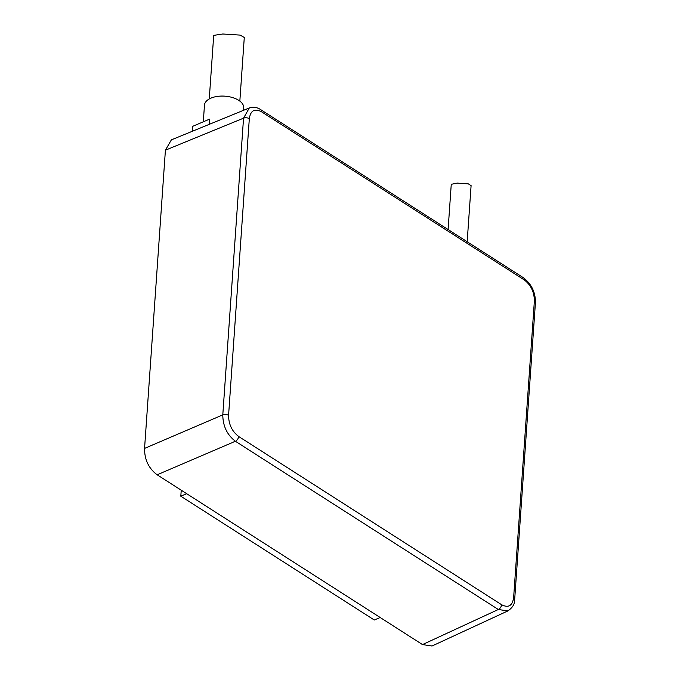 <?xml version="1.0" encoding="UTF-8"?>
<svg xmlns="http://www.w3.org/2000/svg" width="680" height="680" viewBox="0 0 680 680"><rect width="100%" height="100%" fill="white"/><g stroke="black" fill="none" stroke-linecap="round" stroke-linejoin="round"><path stroke-width="1.02" d="M171.207 139.927L249.314 107.941L243.542 118.175L222.793 414.876C222.895 426.037 227.095 434.834 235.382 441.26L498.321 609.501L507.892 610.912L432.046 646L422.501 644.581L157.148 474.793C148.699 468.452 144.5 459.663 144.559 448.409L165.41 150.178L171.377 139.859M181.237 490.204L180.812 496.204L374.298 620.007L380.179 617.5M180.812 496.204L186.694 493.697M243.55 110.305L243.721 107.899A19.677 10.387 -176 0 0 232.416 97.52A19.677 10.387 -176 0 0 210.962 98.124A19.677 10.387 -176 0 0 204.468 105.153L203.303 121.814M192.236 131.316L192.584 126.378L209.491 119.17L209.125 124.397M244.281 37.485L240.125 35.096L222.802 34L213.707 35.377M471.087 185.691L468.41 183.889L457.181 183.099L451.256 184.314M261.366 111.698C254.592 108.239 250.572 110.559 249.322 118.66L228.574 415.352C228.642 424.303 231.999 431.332 238.654 436.458L501.585 604.707C508.36 608.175 512.371 605.854 513.621 597.745L534.369 301.053C534.31 292.111 530.952 285.073 524.297 279.939L261.366 111.698A4.139 2.525 -57.4 0 0 260.525 109.522L260.525 109.522C256.708 107.1 252.969 106.573 249.279 107.959M249.322 118.66A4.139 2.184 -176 0 0 243.542 118.175L165.41 150.178M513.621 597.745A4.139 2.184 4 0 1 514.683 599.352L535.432 302.651C535.534 292.341 531.539 284.045 523.456 277.763L260.525 109.522M534.369 301.053A4.139 2.184 4 0 1 535.432 302.651M524.297 279.939A4.139 2.525 -57.4 0 0 523.456 277.763M144.559 448.409L222.793 414.876A4.139 2.184 -176 0 1 228.574 415.352M238.654 436.458A4.139 2.525 122.6 0 1 235.382 441.26L157.148 474.793M501.585 604.707A4.139 2.525 122.6 0 1 498.321 609.501L422.501 644.581M507.807 610.946C512.635 607.707 514.921 603.84 514.683 599.352M209.261 98.957L213.715 35.283M239.836 101.091L244.29 37.425M448.094 229.542L451.265 184.229M467.168 241.749L471.096 185.614"/></g></svg>
